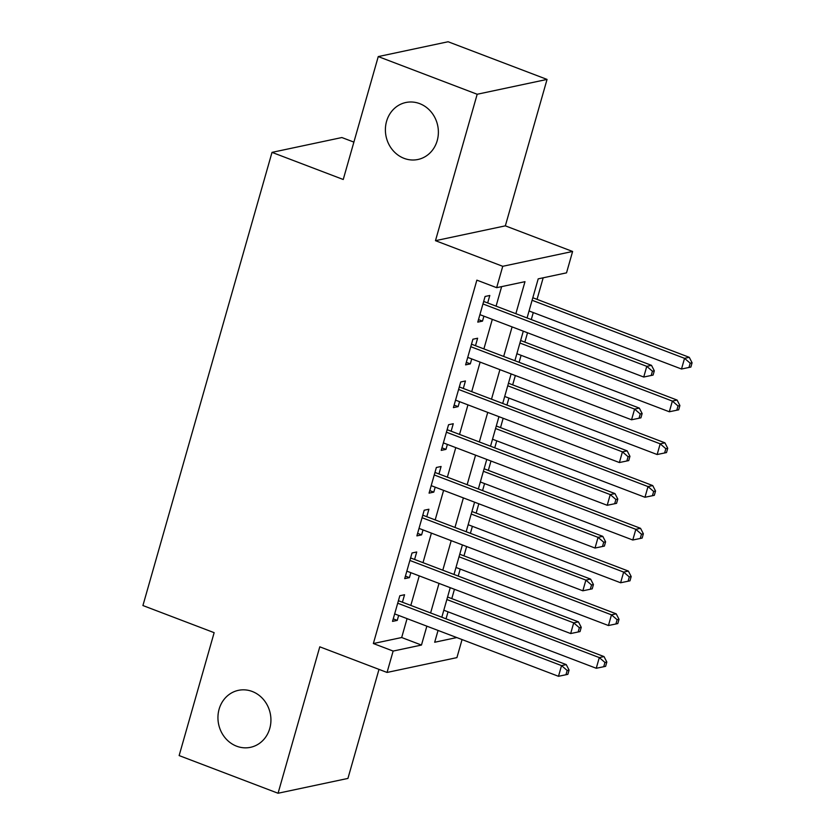 <?xml version="1.0" encoding="UTF-8"?>
<svg xmlns="http://www.w3.org/2000/svg" width="835" height="835" viewBox="0 0 835 835"><rect width="100%" height="100%" fill="white"/><g stroke="black" fill="none" stroke-linecap="round" stroke-linejoin="round"><path stroke-width="1.25" d="M252.233 691.474A29.121 26.376 78 0 1 270.916 720.991A29.121 26.376 78 0 1 250.479 747.325A29.121 26.376 78 0 1 236.639 746.198A29.121 26.376 78 0 1 217.956 716.68A29.121 26.376 78 0 1 238.382 690.347A29.121 26.376 78 0 1 252.233 691.474M419.681 103.634A29.121 26.376 78 0 1 438.365 133.162A29.121 26.376 78 0 1 417.928 159.485A29.121 26.376 78 0 1 404.088 158.358A29.121 26.376 78 0 1 385.405 128.84A29.121 26.376 78 0 1 405.831 102.507A29.121 26.376 78 0 1 419.681 103.634M462.058 639.568L456.922 657.615L387.054 672.446L393.139 651.07L421.466 645.058L426.852 626.166M353.883 142.107L341.87 137.535L272.012 152.367L142.921 605.542L214.146 632.669L179.139 755.581L278.065 793.25L347.934 778.418L378.996 669.378M272.012 152.367L343.237 179.494L378.255 56.582L448.113 41.75L547.05 79.419L477.182 94.261L435.473 240.678L502.743 266.302L572.612 251.471L566.527 272.847L538.199 278.859L527.062 317.958M435.473 240.678L505.342 225.847L547.05 79.419M505.342 225.847L572.612 251.471M446.036 618.829L448.03 611.825M451.787 598.611L454.449 589.291M458.217 576.077L460.21 569.073M463.968 555.859L466.629 546.539M470.397 533.325L472.38 526.332M476.148 513.107L478.81 503.787M482.567 490.573L484.561 483.58M488.329 470.366L490.98 461.035M494.748 447.821L496.741 440.828M500.509 427.614L503.161 418.283M506.928 405.069L508.922 398.076M512.68 384.862L515.341 375.531M519.109 362.317L521.092 355.324M524.86 342.11L527.522 332.779M531.279 319.565L533.273 312.572M537.041 299.358L543.178 277.805M378.255 56.582L477.182 94.261M402.418 602.212L404.558 594.739L399.829 595.741L392.523 621.386L397.251 620.384L398.66 615.426M414.598 559.46L416.728 551.987L412.01 552.989L404.704 578.634L409.421 577.632L410.841 572.674M426.779 516.708L428.908 509.235L424.19 510.237L416.884 535.882L421.602 534.88L423.011 529.922M438.959 473.956L441.089 466.483L436.371 467.485L429.065 493.13L433.783 492.128L435.192 487.17M451.14 431.204L453.269 423.731L448.541 424.733L441.235 450.378L445.963 449.376L447.372 444.418M463.31 388.452L465.439 380.979L460.722 381.981L453.415 407.626L458.133 406.624L459.553 401.666M475.491 345.7L477.62 338.227L472.902 339.229L465.596 364.874L470.314 363.872L471.723 358.914M515.863 313.689L524.985 281.666L496.658 287.678L476.868 280.142L373.36 643.534L401.677 637.522L407.062 618.631M410.82 605.417L419.243 575.879M423.001 562.665L431.413 533.127M435.181 519.913L443.594 490.375M447.362 477.161L455.774 447.623M459.542 434.409L467.955 404.871M471.712 391.657L480.125 362.119M483.893 348.905L492.306 319.367M496.073 306.153L501.637 286.624M487.671 302.948L489.801 295.475L485.083 296.477L477.777 322.122L482.494 321.12L483.903 316.162M387.054 672.446L319.784 646.822L278.065 793.25M373.36 643.534L393.139 651.07M496.658 287.678L502.743 266.302M438.051 630.435L434.68 642.251L456.766 637.554M523.294 331.171L514.882 360.71M511.124 373.923L502.701 403.462M498.944 416.675L490.531 446.214M486.763 459.427L478.351 488.966M474.583 502.179L466.17 531.718M462.402 544.931L453.989 574.47M450.232 587.683L441.819 617.222M430.609 612.953L439.022 583.414M442.79 570.201L451.203 540.663M454.971 527.449L463.383 497.911M467.141 484.697L475.564 455.158M479.321 441.945L487.734 412.406M491.502 399.193L499.914 369.654M503.682 356.441L512.095 326.902M401.677 637.522L421.466 645.058M478.497 319.596L482.494 321.12M466.316 362.348L470.314 363.872M454.136 405.1L458.133 406.624M441.955 447.852L445.963 449.376M429.785 490.604L433.783 492.128M417.604 533.356L421.602 534.88M405.424 576.108L409.421 577.632M393.243 618.86L397.251 620.384M482.954 303.95L646.781 366.346L643.733 377.034L479.906 314.638M483.695 301.331A4.551 4.123 -102 0 0 484.509 301.748L651.498 365.344L646.781 366.346L652.427 371.21L651.206 375.479L653.095 375.082L654.316 370.803L652.427 371.21M654.316 370.803L651.498 365.344M643.733 377.034L651.206 375.479M529.056 310.964L681.506 369.018L684.543 358.33L689.272 357.328L532.813 297.751M690.19 363.194L688.979 367.463L690.869 367.066L692.079 362.787L690.19 363.194L684.543 358.33L532.104 300.276M688.979 367.463L681.506 369.018M689.272 357.328L692.079 362.787M470.773 346.702L634.6 409.098L631.552 419.786L467.725 357.39M471.514 344.083A4.551 4.123 -102 0 0 472.328 344.5L639.318 408.096L634.6 409.098L640.247 413.962L639.036 418.231L640.915 417.834L642.136 413.555L640.247 413.962M642.136 413.555L639.318 408.096M631.552 419.786L639.036 418.231M458.592 389.454L622.419 451.85L619.382 462.538L455.545 400.142M459.344 386.835A4.551 4.123 -102 0 0 460.148 387.252L627.148 450.848L622.419 451.85L628.066 456.714L626.855 460.983L628.745 460.586L629.955 456.307L628.066 456.714M629.955 456.307L627.148 450.848M619.382 462.538L626.855 460.983M446.412 432.206L610.249 494.602L607.202 505.29L443.375 442.894M447.163 429.587A4.551 4.123 -102 0 0 447.967 430.004L614.967 493.6L610.249 494.602L615.896 499.466L614.675 503.735L616.564 503.338L617.785 499.059L615.896 499.466M617.785 499.059L614.967 493.6M607.202 505.29L614.675 503.735M434.231 474.958L598.069 537.354L595.021 548.042L431.194 485.646M434.983 472.339A4.551 4.123 -102 0 0 435.786 472.756L602.786 536.352L598.069 537.354L603.715 542.218L602.494 546.487L604.383 546.09L605.605 541.811L603.715 542.218M605.605 541.811L602.786 536.352M595.021 548.042L602.494 546.487M516.875 353.716L669.326 411.77L672.363 401.082L677.091 400.069L520.643 340.503M678.02 405.946L676.799 410.215L678.688 409.818L679.899 405.539L678.02 405.946L672.363 401.082L519.923 343.028M676.799 410.215L669.326 411.77M677.091 400.069L679.899 405.539M504.695 396.468L657.145 454.522L660.193 443.834L664.91 442.821L508.463 383.255M665.839 448.698L664.618 452.967L666.507 452.57L667.729 448.291L665.839 448.698L660.193 443.834L507.743 385.78M664.618 452.967L657.145 454.522M664.91 442.821L667.729 448.291M492.525 439.22L644.964 497.263L648.012 486.575L652.73 485.573L496.282 426.007M653.659 491.45L652.438 495.719L654.327 495.322L655.548 491.043L653.659 491.45L648.012 486.575L495.562 428.532M652.438 495.719L644.964 497.263M652.73 485.573L655.548 491.043M480.344 481.972L632.784 540.015L635.832 529.327L640.549 528.325L484.102 468.759M641.478 534.202L640.268 538.471L642.146 538.074L643.367 533.795L641.478 534.202L635.832 529.327L483.381 471.284M640.268 538.471L632.784 540.015M640.549 528.325L643.367 533.795M422.061 517.71L585.888 580.106L582.84 590.794L419.013 528.398M422.802 515.091A4.551 4.123 -102 0 0 423.616 515.508L590.606 579.104L585.888 580.106L591.535 584.97L590.314 589.239L592.203 588.842L593.424 584.563L591.535 584.97M593.424 584.563L590.606 579.104M582.84 590.794L590.314 589.239M468.164 524.714L620.614 582.767L623.651 572.079L628.379 571.077L471.932 511.5M629.298 576.954L628.087 581.223L629.976 580.826L631.187 576.547L629.298 576.954L623.651 572.079L471.211 514.036M628.087 581.223L620.614 582.767M628.379 571.077L631.187 576.547M409.881 560.462L573.708 622.858L570.67 633.546L406.833 571.15M410.622 557.843A4.551 4.123 -102 0 0 411.436 558.26L578.436 621.856L573.708 622.858L579.354 627.722L578.144 631.991L580.033 631.594L581.243 627.315L579.354 627.722M581.243 627.315L578.436 621.856M570.67 633.546L578.144 631.991M455.983 567.466L608.433 625.519L611.481 614.831L616.199 613.829L459.751 554.252M617.128 619.706L615.906 623.975L617.796 623.578L619.017 619.299L617.128 619.706L611.481 614.831L459.031 556.778M615.906 623.975L608.433 625.519M616.199 613.829L619.017 619.299M397.7 603.214L561.538 665.61L558.49 676.298L394.652 613.902M398.452 600.595A4.551 4.123 -102 0 0 399.255 601.012L566.255 664.608L561.538 665.61L567.184 670.474L565.963 674.743L567.852 674.346L569.073 670.067L567.184 670.474M569.073 670.067L566.255 664.608M558.49 676.298L565.963 674.743M443.802 610.218L596.253 668.271L599.3 657.583L604.018 656.581L447.57 597.004M604.947 662.458L603.726 666.727L605.615 666.33L606.836 662.051L604.947 662.458L599.3 657.583L446.85 599.53M603.726 666.727L596.253 668.271M604.018 656.581L606.836 662.051M483.517 301.957L484.509 301.748M471.337 344.709L472.328 344.5M459.166 387.461L460.148 387.252M446.986 430.213L447.967 430.004M434.805 472.965L435.786 472.756M422.625 515.717L423.616 515.508M410.444 558.469L411.436 558.26M398.274 601.221L399.255 601.012"/></g></svg>
